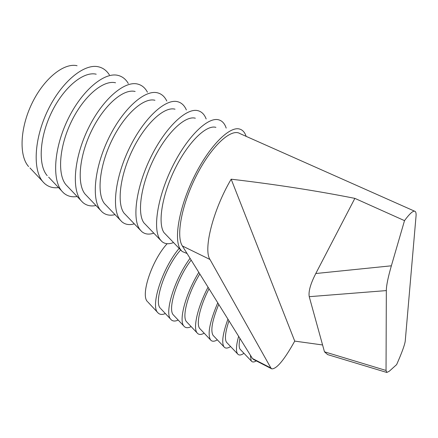 <?xml version="1.0" encoding="UTF-8"?>
<svg xmlns="http://www.w3.org/2000/svg" width="438" height="438" viewBox="0 0 438 438"><rect width="100%" height="100%" fill="white"/><g stroke="black" fill="none" stroke-linecap="round" stroke-linejoin="round"><path stroke-width="0.66" d="M256.29 360.89C254.303 362.122 252.781 362.308 251.724 361.443L251.193 360.819L250.366 355.152L252.458 358.514L270.887 367.991L271.801 368.873C276.745 368.96 284.393 359.702 294.73 341.109L322.543 344.963M271.609 368.774L253.482 359.445L252.458 358.514M251.379 361.082L240.04 349.185C238.891 347.367 238.858 343.775 239.936 338.41M243.939 353.318C241.349 355.114 239.383 355.47 238.048 354.38L237.511 353.762C235.814 351.084 236.186 345.264 238.633 336.313M237.664 353.975L226.479 342.226C224.513 338.963 225.346 331.829 228.981 320.819M230.58 346.562C227.93 348.265 225.899 348.538 224.486 347.372L223.944 346.776C221.469 342.664 222.8 333.444 227.93 319.127M224.059 346.923L213.038 335.322C210.371 330.493 212.277 320.178 218.748 304.388M217.33 339.861C214.615 341.47 212.518 341.662 211.034 340.425L210.497 339.844C207.316 334.101 209.742 321.755 217.768 302.806M210.563 339.926L199.712 328.478C195.945 324.186 200.035 306.091 209.041 288.795M204.185 333.209C201.414 334.731 199.246 334.84 197.691 333.532L197.166 332.973C192.769 328.171 197.565 307.126 208.061 287.224M197.177 332.984L186.5 321.695C181.671 316.718 188.214 292.589 199.832 274.007M191.143 326.606C188.313 328.04 186.084 328.073 184.458 326.693L183.949 326.162C178.436 320.687 185.679 293.526 198.814 272.37M183.894 326.096L173.404 314.971C167.321 309.277 177.176 278.13 191.171 260.095M178.206 320.058C175.32 321.404 173.026 321.355 171.335 319.91L170.847 319.411C164.042 313.23 174.488 279.083 190.065 258.321M180.642 249.961C165.454 266.605 153.388 302.094 160.412 308.303M165.372 313.559C162.427 314.823 160.078 314.698 158.321 313.181L157.855 312.716C150.146 306.069 162.389 268.138 179.137 248.412M147.54 301.689C140.231 295.349 151.849 260.281 167.152 243.709M414.534 211.16L240.024 133.634C231.374 127.891 211.817 145.635 196.854 174.795C181.819 203.873 175.748 236.049 182.372 245.964L187.064 253.503L182.142 251.494L180.379 249.386C173.541 239.296 179.131 207.075 194.16 176.717C209.118 146.297 229.501 125.816 239.679 129.079C242.685 129.966 244.837 132.391 246.145 136.349M181.277 250.607L163.982 232.611C157.554 223.27 162.06 194.959 175.107 168.635C188.083 142.257 206.309 124.485 215.907 127.354M173.448 242.581C168.712 244.437 164.819 244.059 161.77 241.442L159.99 239.378C152.561 229.052 157.499 196.93 172.358 166.845C187.141 136.7 207.93 116.519 218.776 119.848C222.23 120.839 224.705 123.593 226.189 128.099M160.762 240.396L143.872 222.8C136.941 213.268 140.894 185.039 153.793 158.95C166.615 132.807 185.175 115.293 195.343 118.216M153.738 233.164C148.882 234.817 144.852 234.264 141.649 231.505L139.87 229.501C131.871 218.951 136.174 186.927 150.864 157.116C165.471 127.239 186.637 107.343 198.129 110.732C201.781 111.745 204.458 114.488 206.161 118.966M140.483 230.3L124.031 213.114C116.607 203.396 120.023 175.26 132.769 149.402C145.443 123.483 164.31 106.215 175.025 109.193M134.258 223.851C129.287 225.307 125.126 224.584 121.775 221.683L120.017 219.756C111.471 208.992 115.156 177.072 129.67 147.518C144.097 117.904 165.619 98.287 177.735 101.731C181.573 102.76 184.447 105.498 186.364 109.949M120.45 220.309L104.447 203.555C96.552 193.656 99.442 165.619 112.04 139.979C124.556 114.291 143.713 97.258 154.959 100.28M115.002 214.636C109.922 215.907 105.635 215.02 102.142 211.981L100.422 210.141C91.345 199.164 94.427 167.354 108.766 138.058C123.012 108.701 144.863 89.347 157.587 92.845C161.6 93.885 164.672 96.617 166.796 101.036M100.647 210.421L85.114 194.122C76.765 184.053 79.147 156.109 91.591 130.694C103.954 105.219 123.379 88.416 135.139 91.482M95.971 205.526C90.781 206.605 86.374 205.559 82.744 202.394L81.079 200.648C71.487 189.473 73.995 157.768 88.153 128.728C102.218 99.623 124.376 80.526 137.68 84.069C141.868 85.12 145.12 87.841 147.447 92.226M81.074 200.637L66.028 184.814C57.241 174.576 59.13 146.735 71.421 121.529C83.625 96.272 103.297 79.689 115.555 82.787M77.154 196.509C71.859 197.407 67.337 196.208 63.576 192.917L61.993 191.28C51.903 179.914 53.841 148.318 67.819 119.525C81.698 90.666 104.145 71.821 118.014 75.396C122.361 76.464 125.799 79.174 128.318 83.527M96.207 74.203C83.472 71.071 63.565 87.441 51.52 112.489C39.393 137.483 37.98 165.225 47.194 175.622M58.544 187.595C53.157 188.313 48.519 186.96 44.643 183.549L43.148 182.027C32.576 170.481 33.967 138.999 47.764 110.447C61.457 81.829 84.167 63.22 98.577 66.833C103.083 67.906 106.691 70.606 109.401 74.925M28.596 166.544C18.971 155.999 19.918 128.356 31.886 103.571C43.767 78.731 63.888 62.563 77.083 65.722M324.476 351.813L327.651 354.605L386.82 372.464L386.037 370.455L324.476 351.813L309.233 296.685L386.332 290.591L386.037 370.455M404.509 220.637L391.369 265.806L315.787 273.52L354.862 198.37L404.509 220.637C410.023 213.164 413.603 210.109 415.24 211.477C415.985 212.162 416.242 213.755 416.023 216.273L405.238 341.076C404.728 344.925 401.86 352.771 396.631 364.613L389.272 371.232L386.82 372.464M386.332 290.591C386.343 285.691 388.024 277.429 391.369 265.806M315.787 273.52L313.926 277.336C310.005 285.735 308.445 292.184 309.233 296.685M187.064 253.503L250.366 355.152M182.372 245.964L209.977 259.477C203.15 249.436 213.065 209.802 231.176 179.186C275.486 184.393 316.712 190.787 354.862 198.37M209.977 259.477L270.887 367.991M294.73 341.109L231.176 179.186M160.861 308.763L170.727 319.258M147.962 302.116L157.658 312.475M48.64 177.122L61.725 190.957M29.959 167.935L42.601 181.376"/></g></svg>
